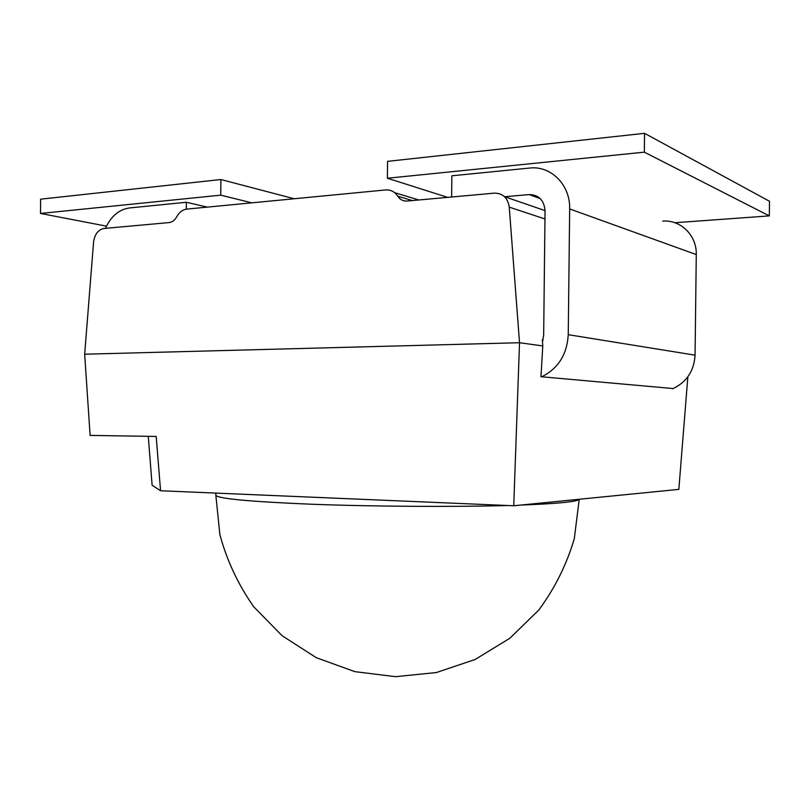 <?xml version="1.0" encoding="UTF-8"?>
<svg xmlns="http://www.w3.org/2000/svg" width="810" height="810" viewBox="0 0 810 810"><rect width="100%" height="100%" fill="white"/><g stroke="black" fill="none" stroke-linecap="round" stroke-linejoin="round"><path stroke-width="1.21" d="M294.182 198.754L220.887 179.526L40.621 199.179L40.5 213.455L106.474 226.152M251.869 202.834L220.735 195.159L220.887 179.526M220.735 195.159L40.5 213.455M644.345 152.159L769.318 215.895L769.5 201.275L644.568 133.326L387.565 161.352L387.382 178.24L644.345 152.159L644.568 133.326M769.318 215.895L674.862 222.73M447.647 197.367L387.382 178.24M105.472 228.339C110.97 216.29 118.918 209.496 129.306 207.968L186.371 202.267L207.35 207.117M186.371 202.267L186.31 209.162M542.477 341.881L543.662 335.401L545.049 210.944C544.168 200.232 538.853 194.775 529.112 194.582L504.741 196.739M451.626 197.012L451.858 175.8L529.953 168.014C551.185 165.655 570.392 185.034 569.673 208.94L568.245 334.682C567.04 354.517 558.201 368.55 541.728 376.792M662.722 221.1C680.714 219.591 696.883 235.447 696.276 254.563L695.061 355.165C694.069 371.031 686.607 382.229 672.675 388.759M104.065 228.471L169.341 222.558C172.388 222.082 174.849 220.158 176.702 216.797C179.192 212.281 182.503 209.729 186.654 209.112L385.651 189.945C390.724 189.611 394.764 191.707 397.781 196.222C400.059 199.665 403.157 201.265 407.076 201.042L494.313 193.144C502.808 193.175 507.789 197.843 509.247 207.137L519.524 342.721L84.665 354.213L93.575 242.058C94.648 234.353 98.071 229.827 103.832 228.491L104.065 228.471M148.27 436.317L152.118 485.241L160.562 490.749L156.198 436.438L90.112 435.416L84.665 354.213M543.075 339.947L542.325 339.835L542.791 345.941L519.524 342.721L513.742 505.764L678.841 489.372L687.852 376.792M673.171 388.557L540.979 376.721L542.791 345.941M160.562 490.749L513.742 505.764M579.15 499.274C577.631 501.704 558.039 503.648 520.354 505.106M507.708 505.511C453.347 507.04 372.914 506.544 311.82 504.245C249.045 501.623 217.05 498.606 215.835 495.193L219.885 534.661C226.881 560.55 238.16 584.587 253.732 606.771L282.072 635.698L316.345 657.72L354.82 671.642L395.523 676.674L436.327 672.553L475.106 659.502L509.865 638.25L538.853 609.971C554.911 588.141 566.737 564.357 574.3 538.63L579.231 499.264M529.112 194.582L540.27 198.592M569.673 208.94L696.276 254.563M568.245 334.682L695.061 355.165M545.059 210.62L504.458 196.638M412.3 200.566L397.781 196.222M394.652 192.669L418.841 199.979M544.968 218.973L509.247 207.137M215.855 493.108L215.835 495.193"/></g></svg>
